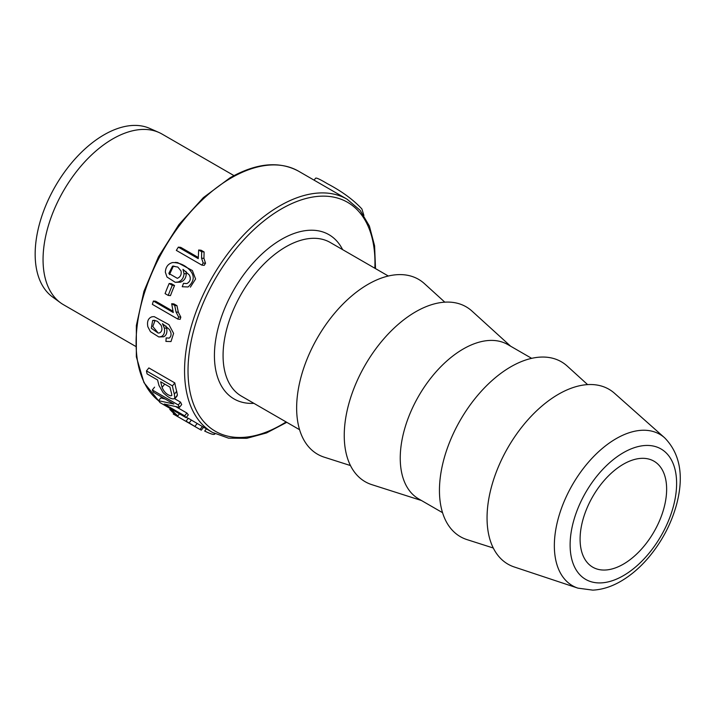 <?xml version="1.0" encoding="UTF-8"?>
<svg xmlns="http://www.w3.org/2000/svg" width="716" height="716" viewBox="0 0 716 716"><rect width="100%" height="100%" fill="white"/><g stroke="black" fill="none" stroke-linecap="round" stroke-linejoin="round"><path stroke-width="1.07" d="M147.854 326.756C146.852 321.511 148.194 318.19 151.89 316.812L154.191 316.624L168.931 324.661L173.603 333.379L170.999 341.559L165.906 341.407L166.175 337.907L169.2 338.113C171.688 335.974 171.679 333.03 169.182 329.279L162.451 323.65L164.34 328.017C165.056 332.421 164.018 335.285 161.234 336.592L158.8 336.959L150.432 331.66L147.854 326.756M161.118 325.288L157.457 321.35L154.432 320.294L152.651 320.5L151.291 328.232L158.138 333.065L159.65 332.868C162.04 331.508 162.532 328.984 161.118 325.288M172.807 311.138L155.649 301.23L153.385 301.033L173.272 312.516L171.688 303.727L173.943 303.924L176.959 305.669L174.704 305.464L176.055 312.015L178.553 316.946L180.817 317.152A134.635 77.731 -60 0 0 180.181 319.318L177.908 319.112A138.313 79.852 -60 0 1 178.553 316.946M176.959 305.669L178.32 312.212L180.817 317.152M153.385 301.033A138.313 79.852 120 0 0 152.374 304.372L177.908 319.112M178.347 247.136A138.313 79.852 120 0 0 176.342 250.394L201.876 265.126L204.23 265.341A134.635 77.731 -60 0 1 205.537 263.237L203.944 258.378L204.105 251.969L201.089 250.224L198.663 250.009L198.243 258.619L178.347 247.136L180.727 247.351L198.055 257.357M165.924 325.977L166.667 328.223C167.401 332.636 166.381 335.491 163.615 336.797L158.8 336.959M179.439 407.368L181.703 404.558A134.635 77.731 -60 0 1 180.548 402.141L178.284 404.961L152.311 389.969A138.313 79.852 120 0 0 153.403 392.234L173.809 404.012L158.576 400.7A138.313 79.852 120 0 0 160.098 402.661L186.062 417.652A138.313 79.852 -60 0 1 184.647 415.826L164.259 404.057L179.439 407.368A138.313 79.852 -60 0 1 178.284 404.961M176.055 406.769L186.894 413.025L184.647 415.826M186.062 417.652L188.317 414.85A134.635 77.731 -60 0 1 186.894 413.025M165.127 399.009L160.823 397.899L158.576 400.7M174.785 398.812L180.548 402.141M172.44 385.888L146.467 370.897L148.856 367.926L174.82 382.917L172.44 385.888A138.313 79.852 -60 0 0 174.355 394.203L174.829 398.767L177.129 395.921M146.467 370.897A138.313 79.852 120 0 0 147.066 373.904L157.627 379.999A138.313 79.852 120 0 0 159.015 385.548L163.15 392.681C169.316 398.436 173.308 400.19 175.116 397.944L177.407 395.08L176.682 391.312A134.635 77.731 -60 0 1 174.82 382.917M173.818 413.32L173.254 414.018L193.571 425.752L186.044 421.151L188.344 418.287L212.446 432.41L228.511 438.147L246.823 438.308L266.531 432.938L286.776 422.324M169.164 283.491L171.419 283.697L174.561 285.505L172.305 285.308L169.164 283.491A138.313 79.852 120 0 0 165.083 293.605L168.224 295.422A138.313 79.852 -60 0 1 172.305 285.308M168.224 295.422L170.471 295.619A134.635 77.731 -60 0 1 174.561 285.505M175.304 262.387L177.604 262.593L192.371 270.541L195.584 279.007L190.367 287.161M185.981 271.373L186.303 273.852C185.972 278.148 184.012 280.923 180.423 282.176L175.241 282.301L166.998 277.02L165.342 272.196C165.647 266.987 168.063 263.774 172.61 262.539C179.018 262.584 184.531 264.875 189.14 269.422C194.895 275.221 194.546 281.066 188.102 286.964L182.249 286.74L183.511 283.33L186.948 283.572C190.402 281.469 191.172 278.587 189.257 274.944L182.983 269.359L184.021 273.646C183.699 277.942 181.748 280.726 178.159 281.979L175.241 282.301M154.575 387.15L152.311 389.969M160.697 381.771L169.978 387.132A138.313 79.852 120 0 0 171.366 392.681L171.858 395.375L170.811 395.858C166.801 394.686 163.892 391.858 162.102 387.374A138.313 79.852 -60 0 1 160.697 381.771M206.405 428.92L204.686 431.068C211.623 434.424 214.845 435.247 214.352 433.538M177.828 267.05L172.529 266.155L168.815 273.423L177.335 278.327C180.468 277.002 181.694 274.541 181.023 270.943L177.828 267.05M152.651 320.5L154.978 320.705L152.776 326.496L157.448 332.143M168.546 338.122L166.175 337.907M166.667 328.223L164.34 328.017M191.423 420.068L189.131 422.932L194.824 426.45L200.015 429.466L202.342 426.575M185.775 283.536L183.511 283.33M186.303 273.852L184.021 273.646M171.688 303.727L174.704 305.464M233.989 175.608L161.995 134.035A98.531 56.886 120 0 0 158.845 132.442L149.689 128.388A97.457 56.269 120 0 0 104.071 134.796A97.457 56.269 120 0 0 41.251 217.933A97.457 56.269 120 0 0 52.42 296.871L60.511 302.779A98.531 56.886 120 0 0 63.464 304.703L135.458 346.267M158.845 132.442A98.531 56.886 120 0 0 112.725 138.922A98.531 56.886 120 0 0 49.216 222.962A98.531 56.886 120 0 0 60.511 302.779M363.916 215.471L361.884 208.956C353.319 199.71 341.792 191.279 327.301 183.663C320.267 179.447 316.374 177.622 315.64 178.177L314.055 180.137M198.663 250.009L201.679 251.755L201.554 258.163L203.165 263.023L205.537 263.237M204.105 251.969L201.679 251.755M201.876 265.126A138.313 79.852 -60 0 1 203.165 263.023M170.399 408.612L169.79 409.364L172.995 411.217L173.603 410.456M179.483 413.857L177.854 415.88A138.313 79.852 -60 0 1 172.995 411.217M169.79 409.364A138.313 79.852 120 0 0 174.641 414.027L177.854 415.88M186.044 421.151L189.131 422.932M203.586 427.291L201.286 430.155A138.313 79.852 -60 0 1 200.015 429.466M623.368 564.154A61.2 35.335 -60 0 1 592.767 567.188A61.2 35.335 -60 0 1 592.767 496.519A61.2 35.335 -60 0 1 653.968 461.185A61.2 35.335 -60 0 1 663.347 510.222A61.2 35.335 -60 0 1 623.368 564.154M577.893 588.131L514.267 566.982A100.983 58.3 -60 0 1 507.966 447.554A100.983 58.3 -60 0 1 614.543 393.299L664.672 437.834A87.388 50.451 120 0 0 616.136 438.657A87.388 50.451 120 0 0 557.755 520.353A87.388 50.451 120 0 0 577.893 588.131L592.83 590.136C602.183 589.644 611.518 586.699 620.835 581.276C630.832 575.449 640.104 567.502 648.642 557.442C662.103 541.35 671.474 523.45 676.772 503.76C684.048 475.558 680.012 453.577 664.672 437.834M350.473 465.561L324.25 457.184A100.983 58.3 -60 0 1 317.555 337.63A100.983 58.3 -60 0 1 424.436 283.643L444.806 302.161M421.482 500.52L371.846 484.66A100.983 58.3 -60 0 1 365.16 365.106A100.983 58.3 -60 0 1 472.041 311.129L510.598 346.177M442.551 512.683L418.699 498.918A89.106 51.445 -60 0 1 418.699 396.02A89.106 51.445 -60 0 1 507.805 344.575L531.657 358.34M493.279 548.009L467.056 539.631A100.983 58.3 -60 0 1 460.361 420.077A100.983 58.3 -60 0 1 567.242 366.091L587.612 384.608M178.32 312.212L176.055 312.015M375.515 268.616L374.584 245.776L369.384 226.032L360.085 210.253L347.081 199.209A134.635 77.731 120 0 0 279.768 205.877A134.635 77.731 120 0 0 191.807 324.518A134.635 77.731 120 0 0 212.446 432.41M347.081 199.209L298.617 171.222A134.635 77.731 120 0 0 231.295 177.89A134.635 77.731 120 0 0 144.909 291.51A134.635 77.731 120 0 0 158.692 400.853M163.615 336.797L161.234 336.592M164.42 384.492L162.102 387.374M197.142 423.568L194.824 426.45M176.682 391.312L174.355 394.203M180.423 282.176L178.159 281.979M174.82 266.361L172.529 266.155M623.368 575.673A75.314 43.479 -60 0 1 577.248 510.069A75.314 43.479 -60 0 1 669.487 456.817A75.314 43.479 -60 0 1 623.368 575.673M388.323 276.018L330.192 242.455A88.739 51.23 120 0 0 285.827 246.85A88.739 51.23 120 0 0 227.849 325.046A88.739 51.23 120 0 0 241.453 396.154L299.583 429.716M342.624 249.633A94.861 54.765 120 0 0 281.495 239.359A94.861 54.765 120 0 0 215.928 338.364A94.861 54.765 120 0 0 253.885 403.332M374.853 268.24A132.191 76.317 120 0 0 281.495 208.875A132.191 76.317 120 0 0 188.048 373.43A132.191 76.317 120 0 0 286.114 421.939M203.944 258.378L201.554 258.163M188.236 418.43L186.33 417.33M169.406 274.64L173.46 265.976M158.728 400.897L143.961 382.604L136.335 356.792L136.353 325.547L143.952 291.305L158.505 256.758L178.848 224.672L203.353 197.625L230.078 177.774C256.409 162.962 279.249 160.778 298.617 171.222M198.037 428.329L173.388 414.099M214.576 434.299L214.997 433.78"/></g></svg>
